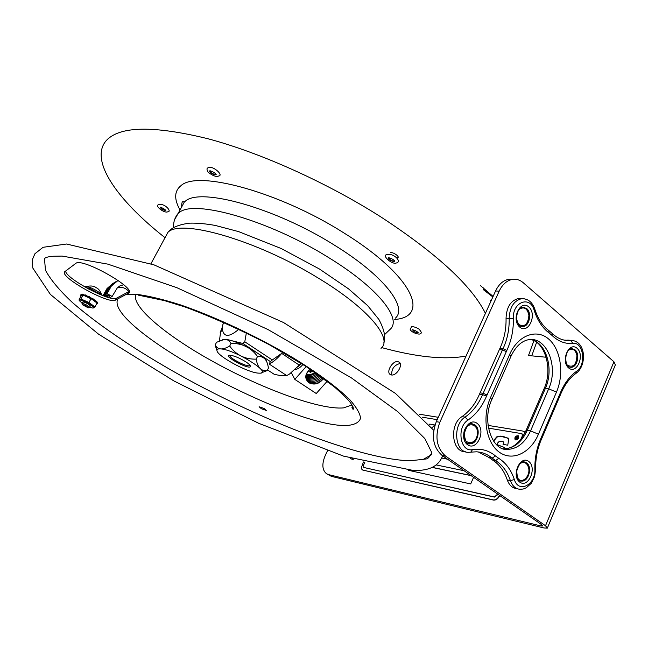 <?xml version="1.0" encoding="UTF-8"?>
<svg xmlns="http://www.w3.org/2000/svg" width="648" height="648" viewBox="0 0 648 648"><rect width="100%" height="100%" fill="white"/><g stroke="black" fill="none" stroke-linecap="round" stroke-linejoin="round"><path stroke-width="0.97" d="M65.57 271.091C66.08 278.794 110.889 302.527 116.543 298.185L129.163 291.446M410.054 460.744C363.925 459.74 270.945 424.448 189.362 380.319C142.86 354.877 100.643 327.167 72.317 302.43C59.486 290.401 50.536 279.677 45.465 270.24L44.501 258.86C44.923 257.548 47.887 256.673 53.411 256.244L62.127 256.082L107.819 264.125L176.815 287.663L268.021 329.565L351.532 377.978L397.84 411.723L424.845 438.575L431.811 452.709C427.64 460.639 426.554 458.444 423.314 459.359L410.054 460.744M431.77 454.548L423.314 459.359M261.387 408.742L259.095 406.75L264.028 408.459L266.312 410.443L261.387 408.742M115.53 300.056C108.994 304.835 57.615 275.991 64.994 271.52L75.921 263.291C82.555 257.499 137.927 289.121 128.523 293.163L115.53 300.056L116.543 298.185M396.77 257.693C401.185 258.001 394.543 252.445 390.517 252.469M418.065 332.424C415.174 332.554 413.359 331.638 412.63 329.67L412.565 329.751C415.004 330.375 416.858 331.314 418.146 332.562L418.065 332.408M394.276 260.294C394.316 261.411 392.996 261.274 390.29 259.897L389.262 257.855M394.818 260.869L394.875 261.031C393.198 259.37 391.149 258.277 388.719 257.75C386.07 258.584 395.353 263.193 394.705 260.723M394.818 260.933C394.843 263.056 386.159 258.576 388.598 257.726M165.337 209.871L162.251 209.231L160.688 207.303M160.129 207.198C161.352 209.336 163.223 210.365 165.726 210.284L165.807 210.454C164.778 209.183 162.932 208.097 160.267 207.19C161.36 209.312 163.15 210.308 165.653 210.195M215.606 173.68C215.679 174.717 214.488 174.587 212.026 173.291C210.195 172.028 209.725 171.234 210.616 170.91M216.124 174.28L216.181 174.458C214.934 172.87 212.9 171.647 210.074 170.772C207.465 171.485 216.545 176.596 216.019 174.126M216.124 174.353C213.184 174.701 211.062 173.534 209.758 170.837M222.645 339.73L223.957 339.503C226.857 339.058 229.214 340.37 231.028 343.424C242.206 343.181 251.035 347.539 257.515 356.505C262.869 356.052 266.288 358.798 267.762 364.759L268.499 367.951L267.203 370.543L261.419 372.827M223.957 339.503L216.545 342.306L215.209 344.89C217.598 349.847 222.418 350.236 229.684 346.056C236.18 355.047 245.017 359.405 256.187 359.138C257.637 367.61 261.306 371.409 267.203 370.543M224.176 339.431L225.48 339.455C236.188 339.722 266.984 356.611 266.79 362.03M257.515 356.505L256.187 359.138M220.636 348.891C218.084 348.697 216.853 349.215 216.95 350.455C216.667 355.712 246.799 372.268 258.001 373.102L259.889 373.175C272.849 373.345 234.738 349.572 220.636 348.891M216.869 350.228L215.209 344.89M231.028 343.424L229.684 346.056M245.689 361.738C239.136 357.761 233.831 355.598 229.773 355.234C221.9 355.582 251.068 371.004 250.403 366.161C250.185 365.14 248.613 363.666 245.689 361.738M249.95 365.253L249.772 365.513C247.714 367.708 227.707 357.332 229.967 355.234M255.523 351.799L242.87 343.456L244.782 341.78L272.306 359.972L270.394 361.6L258.811 353.962M223.552 322.234L220.263 334.571L219.421 340.864M222.458 327.175L222.394 329.516C223.892 337.381 229.368 337.284 238.829 329.233M220.263 334.571L223.268 323.149M242.87 343.456L230.534 340.411M246.37 332.87L244.782 341.78M272.306 359.972L281.694 353.379C277.644 358.295 273.472 361.859 269.195 364.063L270.394 361.6M281.694 353.379L299.23 365.099L300.802 363.083M267.511 369.927L274.047 374.188C279.75 375.662 283.986 376.132 286.748 375.605L289.567 373.993L299.23 365.099M286.748 375.605L269.195 364.063M221.219 330.083L220.158 332.132L220.498 333.38M220.628 333.339L220.377 332.149L221.81 329.37M128.912 291.584C125.825 287.971 122.01 286.659 117.458 287.639M123.728 284.764L120.042 285.817L117.442 287.655L112.12 296.468L109.642 297.821M115.53 281.839L108.945 288.23L105.462 294.573L107.382 295.658L108.159 294.233M112.12 296.468L107.114 293.641L105.462 294.573M107.114 293.641L111.359 286.035L118.09 280.43M86.411 287.842L89.424 288.117L88.841 289.17M106.62 296.946L108.581 294.986L109.731 295.634L108.402 297.489M89.424 288.117L102.465 295.472M108.581 294.986L107.382 295.658M106.823 295.342L105.648 296.63M106.329 296.241L104.425 295.164L107.892 288.838L114.137 282.641M103.024 295.682L106.985 288.587L112.776 283.468M103.316 295.796L104.425 295.164M86.103 287.671L87.075 287.785M92.202 289.688L97.33 292.58M96.568 287.915L95.159 286.999M88.25 307.832L82.377 304.714C84.775 304.981 86.735 306.026 88.25 307.832M88.282 307.816L89.456 307.508C88.007 305.532 85.544 304.163 82.085 303.402L82.053 303.734M90.266 297.497L92.219 298.517L91.854 299.182L92.243 298.509L93.766 299.206L93.385 300.316L91.975 299.263L92.972 299.716L93.385 298.963M90.161 306.229L90.42 306.01C88.76 304.123 86.281 302.746 83.001 301.879L82.701 302.268M89.643 307.16L92.494 308.011C94.819 307.986 93.417 306.407 88.298 303.28C82.401 300.202 79.461 299.368 79.485 300.785L82.191 303.207M94.924 301.401L96.171 302.065L96.584 301.312L95.345 300.648L94.867 301.393L93.385 300.316M96.706 301.685L96.196 302.414L94.794 301.369M93.936 299.967L95.28 300.632L94.867 301.393M80.87 298.955L83.017 295.075L81.008 296.031L78.967 300.024L80.87 298.955L88.954 302.495L94.94 306.933L97.07 303.062L96.196 302.414M91.975 299.263L84.2 295.593L84.928 294.759L84.159 295.464M88.954 302.495L91.093 298.615M86.095 296.428L86.459 295.601L88.217 296.598M86.459 295.601L85.301 294.897L84.888 295.65L86.046 296.355M94.94 306.933L93.174 308.051M84.2 295.593L83.017 295.075M82.247 295.448L81.478 294.816L81.907 294.16M83.147 295.14L83.422 294.654L82.183 294.062L81.761 294.816L82.717 295.221M81.77 295.674L81.802 295.18M81.3 295.893L80.603 295.253L81.591 295.569M96.649 302.64L96.236 302.438M97.832 303.102L96.512 304.139M97.435 303.823L97.848 302.964L96.844 302.284L96.609 302.721M96.941 303.296L97.435 303.718M90.323 297.408L89.934 298.104L90.323 297.408L88.363 296.339L88.007 297.262M81.024 294.508L80.619 295.229L81.024 294.508M81.591 294.613L81.041 294.476M87.95 297.092L88.695 297.319L89.116 296.557M88.363 296.339L88.023 297.084M89.554 296.784L89.132 297.537L89.91 298.096M89.132 297.537L88.695 297.319M521.883 326.584L522.563 326.576C529.1 326.438 531.878 312.757 526.249 308.472L523.276 307.16M468.99 443.613L469.606 443.678C477.033 444.463 481.075 429.041 474.571 424.837L472.368 423.849M570.24 340.305L565.024 340.257M534.867 469.265L535.661 468.779C535.475 458.209 537.459 448.205 541.639 438.769L541.137 437.846C536.746 447.736 534.657 458.209 534.867 469.265C535.872 484.801 518.546 493.776 514.366 479.56C511.078 469.922 505.869 462.834 498.733 458.314L495.485 455.965C488.738 450.392 481.083 448.27 472.514 449.607C460.218 452.588 456.233 427.235 467.978 420.098C475.932 414.534 482.112 406.555 486.526 396.171L506.858 350.406L503.026 348.705L499.9 348.413L479.496 394.154C475.332 403.915 469.5 411.407 461.992 416.624C449.161 424.335 451.713 451.996 465.134 451.729L465.596 451.818M478.337 451.972L489.07 457.537L492.529 460.023C499.26 464.268 504.185 470.918 507.295 479.982L510.397 480.63L514.366 479.56M517.574 488.819L516.545 488.6C512.276 488.049 509.19 485.174 507.295 479.982M499.9 348.413C504.241 339.09 506.291 329.038 506.048 318.273C506.542 307.103 510.689 300.518 518.497 298.517L521.47 298.655M570.256 367.246L570.758 367.254C576.995 367.432 579.968 353.808 574.598 349.75L572.103 348.6M520.798 480.921L521.243 480.97C528.217 481.999 532.364 466.754 526.2 462.794L524.386 461.951M519.477 309.039C524.402 306.415 527.545 308.578 528.906 315.527C527.926 324.559 524.475 327.499 518.554 324.356M477.349 434.427C475.899 446.197 462.226 444.893 463.838 433.002C465.377 421.111 479.002 422.69 477.349 434.427M520.66 463.207C524.613 461.473 527.286 463.109 528.663 468.115C530.501 476.15 522.077 484.299 517.898 478.418M568.887 350.017C572.832 348.122 575.505 349.871 576.906 355.274C576.599 364.541 573.464 367.886 567.502 365.326M490.139 294.872L484.825 290.612L483.497 287.947M397.767 361.592L399.217 362.159C403.356 364.816 396.617 376.01 391.489 374.973L390.104 374.423C385.957 371.766 392.607 360.644 397.767 361.592M400.164 363.463C394.243 365.035 391.424 368.874 391.708 374.998M546.183 357.242L528.501 355.533L533.887 340.702M531.733 355.849L536.617 342.338M491.111 300.802L489.993 299.943M492.861 296.954L483.562 289.818M499.187 291.138C502.484 284.253 506.995 280.325 512.722 279.337C516.545 278.867 520.052 279.993 523.236 282.722L613.948 361.778L545.511 525.747L445.613 456.111C436.558 447.987 434.63 436.703 439.838 422.261L499.187 291.138L495.566 290.984C498.863 284.124 503.366 280.203 509.093 279.223L512.722 279.337M512.973 279.304L509.093 279.223M439.838 422.261L436.298 421.67C431.098 436.064 433.026 447.306 442.082 455.414L445.613 456.111M436.298 421.67L495.566 290.984M542.919 525.909L541.202 526.006L328.658 474.636L326.454 473.68C322.072 469.93 321.724 463.749 325.418 455.131L327.483 450.781M353.638 459.205L351.945 459.238L350.293 458.209M326.746 473.866L331.363 476.345L544.037 527.974L547.341 528.136L545.511 525.747M547.487 527.78L615.357 364.929L613.948 361.778M542.838 526.079L541.922 524.88L442.082 455.414M352.382 458.833L352.569 459.31M312.717 370.859L310.408 372.487L308.424 370.842M315.074 372.47C312.296 374.358 309.404 374.941 306.407 374.228M310.408 372.487L310.692 369.498M306.212 374.892C309.558 375.937 312.798 375.33 315.932 373.062M317.05 373.839C313.478 376.65 309.817 377.282 306.05 375.743M318.144 374.609C314.167 377.986 310.109 378.626 305.986 376.537M319.213 375.362C315.114 379.153 310.87 379.914 306.472 377.622L306.002 377.29M320.25 376.099C316.143 380.271 311.761 381.17 307.103 378.821L306.091 378.003M321.262 376.828C317.18 381.372 312.668 382.433 307.743 380.012L306.253 378.683M322.25 377.541C318.217 382.466 313.591 383.689 308.375 381.21L306.48 379.339M291.381 372.73L294.816 379.396L316.248 393.506L327.2 381.226M323.522 378.473C319.415 383.94 314.531 385.374 308.853 382.757C304.358 378.554 304.779 374.009 310.109 369.109M323.206 378.246C319.253 383.551 314.523 384.944 309.023 382.417C304.673 378.343 305.087 373.945 310.271 369.214M294.816 379.396L306.196 366.541M302.972 364.459C300.275 367.554 297.691 369.222 295.204 369.465M301.474 363.504L297.562 367.035M516.748 436.703L516.415 437.473L517.574 437.246L516.748 436.703M517.064 438.971L516.804 437.902M515.768 438.753L516.74 436.501L517.833 436.712M516.577 437.497L517.703 437.343L517.582 436.93M518.279 438.08L518.044 436.088C515.654 436.072 514.771 437.222 515.403 439.547L518.279 438.08M517.25 439.004L516.302 437.732L515.606 438.728L516.61 436.404L517.833 437.287L517.031 437.829L517.25 439.004M515.484 439.603L518.408 438.178L518.092 436.128M471.185 475.664L432.208 467.435M432.346 467.378L470.999 475.535M473.583 477.333L470.691 483.935L408.434 470.31M464.106 470.74L436.42 464.981M508.299 438.161L500.564 436.323L496.992 437.068L493.614 441.166M504.695 447.557L497.769 445.014M503.358 441.839L503.852 442.957L503.358 444.423M493.411 440.859L496.733 436.874L500.305 436.128L503.593 436.533L508.858 438.801L507.732 445.192L503.042 444.366L503.852 442.957M503.593 442.762L503.14 441.669L499.47 441.126L497.664 442.989L497.462 444.763L504.679 447.549M504.476 447.404L505.553 448.756M364.824 462.348L363.455 465.28L363.893 467.5L494.124 496.911L496.781 495.104L497.324 493.849M520.854 439.344L522.296 436.015L522.037 433.828L521.494 433.593L488.479 428.134M437.206 419.661L422.399 417.215M518.594 438.137L516.966 439.903L515.136 439.895C514.382 437.1 515.444 435.723 518.311 435.748L518.594 438.137M429.26 424.683L429.754 424.108L434.743 424.958L431.916 427.907M441.855 457.982L447.355 459.084M363.755 467.459L494.392 497.097L497.048 495.291L497.591 494.035M521.656 438.291L522.555 436.209L522.142 433.917M499.43 495.323L499.235 495.777C497.688 498.758 495.671 500.126 493.185 499.892L363.01 470.124L361.77 469.201L361.406 467.54L363.463 461.984M493.185 499.892L493.452 500.078C495.939 500.313 497.956 498.944 499.503 495.963L499.235 495.777M493.452 500.078L363.01 470.124M499.697 495.509L499.503 495.963M362.532 469.946L363.269 470.294M488.049 425.396L522.92 431.074L525.01 432.743M419.402 414.218L438.283 417.296M525.091 432.58L524.256 431.681M447.541 459.213L441.823 458.063M518.36 435.78C515.549 435.861 514.504 437.246 515.225 439.952M128.353 293.261L129.203 291.697M352.933 406.636L351.848 407.244M164.503 238.666L167.929 232.332C180.638 218.416 257.199 240.392 317.893 277.862C368.145 308.092 393.271 338.75 380.992 348.381M125.825 294.605L138.891 294.638C150.385 296.314 164.333 299.749 180.711 304.965C215.055 316.751 257.045 336.45 292.24 357.307C317.82 372.916 337.827 387.779 349.936 399.889C356.554 407.389 360.094 413.513 360.539 418.244C359.292 422.107 355.355 424.464 348.746 425.307C296.711 430.847 102.659 326.819 117.896 298.801M352.002 404.959L343.594 407.867C319.934 410.265 259.718 388.022 210.009 359.867C165.256 334.878 130.669 305.864 136.007 294.37M485.409 313.381C471.947 285.962 437.173 253.854 381.073 217.056C327.272 182.793 260.715 152.782 207.846 138.721C153.762 125.469 119.953 126.028 106.426 140.405C88.768 160.105 117.296 200.038 164.697 237.427M381.745 347.611C416.858 357.202 444.965 360.013 466.066 356.027M394.721 319.472C430.969 316.864 412.776 275.546 343.894 232.932C279.839 192.1 197.308 169.736 180.889 185.733C174.263 191.128 173.972 199.211 180.031 209.968M395.329 318.184C408.094 307.395 383.851 275.505 334.247 245.041C275.821 208.154 200.864 187.24 185.466 201.074L184.388 201.909L180.662 208.81M384.653 334.554L389.983 329.459C402.562 319.1 377.995 287.663 328.147 257.288C269.414 220.523 194.432 199.147 179.31 212.463L178.249 213.265L174.685 219.502M110.614 287.258L108.945 288.23M108.167 295.739L106.223 296.816M106.256 289.794L107.892 288.838M101.89 295.148C101.307 293.9 99.176 292.208 95.491 290.077C91.222 287.744 88.079 286.554 86.054 286.481L85.455 286.683M86.484 295.634L86.071 296.387M471.209 452.126L476.45 451.81C482.266 452.15 487.499 454.256 492.164 458.128L495.615 460.615C502.362 464.875 507.287 471.541 510.397 480.63C512.293 485.838 515.379 488.714 519.647 489.264L523.122 489.038L526.184 487.863L531.303 483.278L534.624 476.531L535.669 468.877M492.529 460.023L495.615 460.615L498.733 458.314M489.07 457.537L492.164 458.128L495.485 455.965M506.323 351.572L502.459 349.944L482.59 394.575C478.427 404.368 472.586 411.877 465.078 417.11C452.239 424.845 454.783 452.588 468.212 452.32L470.748 452.207L472.514 449.607M461.992 416.624L465.078 417.11L467.978 420.098M479.496 394.154L482.59 394.575L486.526 396.171M480.047 392.874L483.149 393.287L487.045 394.964M522.563 326.576L522.912 326.6C520.449 327.451 518.368 325.004 516.65 319.262C516.65 312.312 518.659 308.294 522.661 307.192L526.605 308.489C532.235 312.773 529.448 326.462 522.912 326.6L521.648 326.543M528.752 306.893C520.052 299.238 510.851 319.796 519.777 327.127C528.549 334.538 537.492 314.223 528.752 306.893M469.606 443.678L469.954 443.742C467.168 444.844 465.256 441.515 464.195 433.731C466.665 425.987 469.193 422.674 471.793 423.808L474.919 424.894C481.424 429.098 477.382 444.528 469.954 443.742L468.779 443.556M477.082 423.346C467.775 416.275 458.047 438.032 467.589 444.739C476.977 451.551 486.421 430.078 477.082 423.346M506.858 350.406C511.45 340.484 513.621 329.8 513.37 318.354C512.398 301.976 530.177 295.269 534.138 310.198C537.395 320.323 542.384 327.912 549.115 332.967L552.137 335.534C558.406 341.48 565.299 344.096 572.816 343.367C583.5 341.536 586.586 365.067 576.55 371.288C569.633 376.237 564.141 383.632 560.083 393.498L541.137 437.846M556.47 392.105C564.4 373.815 560.852 349.223 548.572 338.961C536.431 328.431 518.052 335.267 509.709 354.31L490.52 397.613C481.812 416.907 486.097 442.827 499.284 452.158C512.349 461.773 530.534 453.041 538.439 434.233L556.47 392.105L548.678 388.8L530.582 430.855C524.904 443.03 517.039 449.21 506.987 449.396L503.342 448.821M577.052 348.268C568.993 341.172 560.374 361.163 568.644 367.943C576.777 374.819 585.16 355.064 577.052 348.268M528.679 461.4C520.069 454.856 510.972 475.964 519.801 482.161C528.476 488.462 537.322 467.621 528.679 461.4M509.709 354.31L510.875 356.538L491.921 399.346M511.045 356.149C515.8 346.186 521.932 340.646 529.44 339.536C547.341 337.422 558.681 367.384 548.678 388.8L545.381 388.395C554.315 369.036 546.151 341.763 530.323 339.495M503.172 448.772L503.723 448.805C513.767 448.627 521.632 442.463 527.302 430.321L530.582 430.855L538.439 434.233M490.52 397.613L491.767 399.695C481.391 421.484 492.529 450.781 506.987 449.396L503.723 448.805C512.633 448.845 520.093 442.722 526.087 430.418L527.302 430.321L545.381 388.395L544.134 388.565C553.173 369.109 544.814 341.536 530.388 339.512M525.998 430.604L544.045 388.776M541.704 438.615L542.174 437.554L541.647 436.695M559.605 394.64L560.091 395.564L542.23 437.408M572.816 343.367L570.694 340.394L564.351 340.135M552.137 335.534L552.056 333.331L548.759 330.529C542.579 325.912 537.937 318.824 534.835 309.266M560.083 393.498L560.601 394.357L560.164 395.401M576.55 371.288L575.878 373.475C569.584 378.019 564.505 384.936 560.658 394.211M573.107 340.5L567.543 340.143M524.24 298.736L521.64 298.663C513.832 300.672 509.676 307.282 509.182 318.484C509.417 329.273 507.368 339.35 503.026 348.705L502.459 349.944L499.333 349.653M549.115 332.967L548.759 330.529M534.138 310.198L534.803 309.161C532.364 302.081 527.974 298.59 521.64 298.663L518.497 298.517M506.048 318.273L513.37 318.354M570.758 367.254L571.115 367.295C563.752 367.861 564.181 349.256 571.649 348.6L574.946 349.782C580.316 353.84 577.344 367.465 571.115 367.295L570.094 367.214M521.243 480.97L521.583 481.043C518.748 481.585 517.136 478.224 516.74 470.958C518.773 464.381 521.186 461.36 523.973 461.903L526.549 462.858C532.713 466.819 528.566 482.072 521.583 481.043L520.66 480.873M541.202 526.006L541.728 524.75M331.363 476.345L328.658 474.636M483.278 289.421L484.858 290.814M442.56 455.747C438.939 466.058 429.219 470.975 413.408 470.489L343.602 456.143L258.657 423.282L173.939 380.959L98.504 334.133L50.374 294.403L32.756 267.964L32.4 259.556L34.919 253.741L43.052 247.301L66.542 244.013L153.876 264.805L283.492 322.51L395.385 393.36L433.739 430.28M150.911 263.776L167.929 232.332C171.518 227.57 178.824 224.5 189.856 223.139C197.381 222.977 205.853 223.746 215.266 225.439L238.602 231.603L281.054 248.459L319.399 268.993L348.567 288.87L367.659 305.637L378.877 319.415C384.224 329.411 385.892 337.154 383.867 342.654M128.523 293.163L129.211 291.9M138.429 295.156L164.292 300.575L184.761 306.885C211.75 316.864 239.938 329.476 269.309 344.712L305.937 366.371L334.052 386.629C343.011 394.535 348.567 400.01 350.722 403.08C353.549 407.738 354.237 409.739 352.796 409.099L351.872 404.757M173.551 227.578C173.316 222.061 174.879 217.291 178.249 213.265L184.388 201.909C184.032 202.784 181.57 198.669 181.691 206.898M411.391 326.819L410.192 329.686C412.525 333.283 419.726 334.773 420.228 333.761C421.953 333.323 421.484 331.736 418.827 328.99C415.7 327.167 413.221 326.438 411.391 326.819M386.88 254.591C381.372 255.28 392.251 265.008 396.382 262.975C402.27 261.857 393.668 252.72 386.88 254.591M158.136 204.841C155.026 206.129 164.487 213.751 167.937 211.718C172.23 211.839 164.357 202.289 158.136 204.841M207.506 168.124C206.68 168.537 206.866 169.873 208.065 172.141C212.795 175.851 216.351 177.139 218.732 175.997C224.184 175.373 211.831 164.228 207.506 168.124M216.95 350.455L215.727 346.955M250.209 365.634L250.403 366.161M111.359 286.035L109.69 287.007M108.038 295.95L106.385 296.873M106.985 288.587L108.629 287.631M95.24 287.04C94.211 286.845 93.28 285.209 86.054 286.481L85.05 287.072M96.779 287.906C97.532 288.781 99.031 288.352 101.825 294.994M82.377 304.714L81.996 303.564M82.912 301.887L82.077 303.41M90.372 305.84L89.529 307.363M93.741 300.324L94.138 299.603M96.487 302.414L96.884 301.693M96.819 303.701L96.536 304.204M79.485 300.785L78.967 300.024M81.899 294.062L81.478 294.816M566.733 340.208L569.884 340.467C563.517 340.929 557.572 338.556 552.056 333.331M576.275 373.191C586.926 365.569 586.254 340.816 571.001 340.37L567.842 340.111M493.088 296.452L480.508 285.655"/></g></svg>

